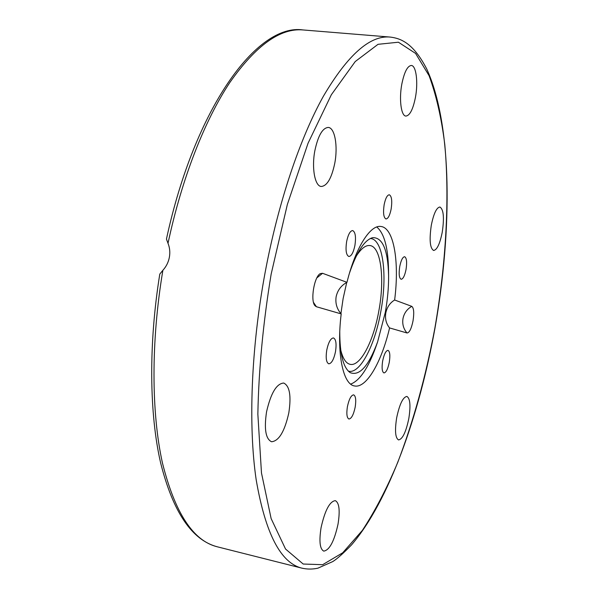 <?xml version="1.0" encoding="UTF-8"?>
<svg xmlns="http://www.w3.org/2000/svg" width="599" height="599" viewBox="0 0 599 599"><rect width="100%" height="100%" fill="white"/><g stroke="black" fill="none" stroke-linecap="round" stroke-linejoin="round"><path stroke-width="0.9" d="M350.692 384.124C359.782 380.597 368.145 368.235 375.79 347.046L377.602 341.917L385.299 312.371C387.598 299.545 388.699 287.295 388.601 275.615C387.927 249.843 382.581 237.197 372.563 237.683C364.469 240.049 356.787 251.827 349.517 273.002M346.971 282.339C341.19 285.431 337.581 290.223 336.136 296.722C335.185 303.319 336.87 309.047 341.198 313.906L316.399 306.725L315.052 305.789C310.155 301.095 314.168 276.506 320.308 273.608L322.547 273.286L346.971 282.339C355.536 247.544 370.414 224.37 381.031 226.497C394 227.972 399.518 262.242 394.636 300.002L411.798 306.366C413.842 307.983 414.253 312.813 413.025 320.862C411.386 328.769 409.379 332.804 407.006 332.977L389.582 327.93C381.563 362.073 366.461 388.511 354.578 385.958C342.95 384.61 336.383 353.163 341.198 313.906M389.582 327.93C386.16 323.752 384.902 318.765 385.808 312.963C386.991 307.205 389.934 302.884 394.636 300.002M388.601 275.615L388.534 270.179C388.145 247.657 384.221 233.258 376.764 226.984M346.724 282.466L343.13 298.534L340.921 313.606M348.296 371.118C359.759 374.704 374.869 345.63 380.807 311.547C387.65 275.428 383.098 238.784 370.294 238.514M339.768 331.771C339.813 354.159 343.279 367.786 350.175 372.638C359.497 376.337 368.64 366.094 377.602 341.917M356.18 256.29C361.055 248.578 365.652 244.998 369.965 245.553C381.024 246.683 384.88 279.007 378.845 310.903C373.596 340.966 360.426 366.64 350.258 364.357C345.997 363.488 342.808 358.614 340.681 349.741M391.154 209.021C389.837 215.4 388.107 218.717 385.981 218.972C383.6 217.654 382.986 212.9 384.146 204.708C385.479 198.321 387.201 195.004 389.313 194.772C391.709 196.128 392.323 200.875 391.154 209.021M354.908 245.463C353.41 252.553 351.388 256.23 348.843 256.492C346.147 255.107 345.406 250.135 346.626 241.577C348.139 234.471 350.16 230.802 352.676 230.563C355.387 231.985 356.135 236.957 354.908 245.463M335.492 351.725C333.815 359.482 331.576 363.518 328.776 363.825C326.268 362.567 325.601 357.962 326.769 350.018C328.469 342.239 330.708 338.21 333.471 337.933C335.994 339.221 336.668 343.819 335.492 351.725M355.17 407.193C353.545 414.733 351.471 418.671 348.932 419.023C346.843 417.922 346.334 413.804 347.413 406.669C349.06 399.106 351.134 395.168 353.642 394.853C355.739 395.969 356.248 400.087 355.17 407.193M389.283 362.283C387.86 369.059 386.078 372.608 383.944 372.93C382.05 371.882 381.623 367.898 382.656 360.987C384.094 354.196 385.876 350.655 387.995 350.355C389.889 351.418 390.323 355.402 389.283 362.283M406.047 269.468C404.752 275.735 403.12 279.007 401.143 279.284C399.136 278.146 398.672 273.885 399.743 266.51C401.053 260.236 402.678 256.964 404.632 256.709C406.654 257.877 407.125 262.13 406.047 269.468M334.759 163.302C331.606 178.247 327.099 185.975 321.244 186.484C314.894 186.222 311.48 167.96 314.879 150.559C318.114 135.569 322.584 127.857 328.304 127.43C334.908 127.774 338.068 146.336 334.759 163.302M288.815 412.883C284.675 431.422 278.924 441.044 271.564 441.755C265.671 438.985 264.002 429.019 266.548 411.857C270.823 393.184 276.543 383.577 283.701 383.038C289.691 385.936 291.391 395.879 288.815 412.883M338.038 524.05C334.294 541.137 329.54 550.159 323.774 551.125C319.859 549.111 318.96 541.286 321.071 527.667C324.928 510.43 329.667 501.423 335.29 500.637C339.251 502.733 340.165 510.535 338.038 524.05M408.832 418.446C406.01 432.006 402.588 439.172 398.567 439.928C395.325 438.086 394.689 430.733 396.65 417.885C399.533 404.243 402.947 397.092 406.886 396.433C410.15 398.365 410.802 405.703 408.832 418.446M442.242 232.232C439.906 243.838 437.03 249.918 433.616 250.472C429.962 248.248 429.191 239.832 431.31 225.224C433.691 213.566 436.559 207.494 439.913 207.014C443.597 209.358 444.376 217.766 442.242 232.232M415.429 97.442C413.018 109.385 409.843 115.592 405.905 116.071C401.158 116.109 398.904 99.344 401.832 84.055C404.288 72.09 407.447 65.897 411.318 65.471C416.223 65.516 418.289 82.512 415.429 97.442M168.012 243.314C181.834 178.27 204.865 119.972 229.911 82.385C255.953 45.367 280.339 27.891 303.057 29.95C257.181 23.002 194.765 107.798 166.447 239.091L168.012 243.314C169.802 247.791 170.251 252.486 169.345 257.398C168.386 262.302 166.23 266.6 162.883 270.284L159.791 274.102C148.477 344.208 149.331 413.872 160.652 463.012C173.089 512.22 191.972 540.148 217.317 546.805C193.237 540.927 174.953 512.991 162.449 462.982C151.322 412.906 150.903 341.542 162.883 270.284M411.798 306.366C407.043 309.077 404.108 313.15 402.992 318.586C402.139 324.066 403.479 328.866 407.006 332.977M302.008 568.181C307.28 569.35 312.573 569.35 317.897 568.181L332.827 561.548C337.237 558.77 343.519 553.169 351.665 544.753C388.826 501.273 419.053 415.998 434.986 328.117C452.395 229.574 452.305 124.817 426.713 68.937C413.34 43.203 401.008 38.358 390.114 37.063C369.995 35.176 347.772 54.861 323.453 96.132C300.077 137.972 278.183 202.559 265.072 272.77C251.033 348.416 248.218 425.799 256.17 479.709C265.424 533.559 280.706 563.053 302.008 568.181L217.317 546.805M271.167 274.057L287.34 204.506L308.051 143.236L331.352 94.724L355.244 61.54L378.029 44.319L398.41 42.215L415.571 53.416L429.086 75.691C436.267 95.166 441.493 118.1 444.78 144.501C449.782 199.34 445.911 264.189 434.881 328.072C425.822 376.412 413.437 421.209 397.721 462.458C386.804 488.47 375.011 511.119 362.358 530.414L342.71 552.787L322.659 564.692L303.191 564.033L285.536 549.021L271.137 518.592L261.478 472.985L257.855 414.164C258.708 369.448 263.148 322.749 271.167 274.057M316.399 306.725L313.509 302.428M316.849 277.906L322.547 273.286M390.114 37.063L303.057 29.95"/></g></svg>
